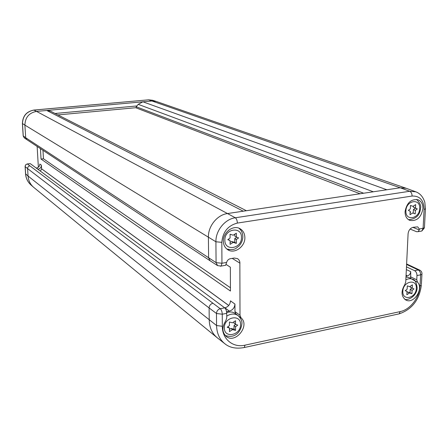 <?xml version="1.0" encoding="UTF-8"?>
<svg xmlns="http://www.w3.org/2000/svg" width="448" height="448" viewBox="0 0 448 448"><rect width="100%" height="100%" fill="white"/><g stroke="black" fill="none" stroke-linecap="round" stroke-linejoin="round"><path stroke-width="0.67" d="M36.294 168.09L36.411 168.078C38.595 167.602 39.732 166.253 39.816 164.03L41.39 165.155L41.602 168.806L40.421 171.153M41.39 165.155C41.3 167.395 40.158 168.75 37.962 169.226L37.85 169.243M226.61 262.444L221.95 263.25L221.116 266.078L225.641 265.283L226.61 262.444C227.198 260.4 228.446 259.151 230.35 258.698L234.209 258.031L237.63 258.647L239.17 260.204L239.854 261.996L240.005 315.302L241.03 317.817C250.365 325.59 235.284 344.372 226.117 336.33C221.984 332.13 221.85 326.99 225.725 320.914L226.75 317.962L226.727 313.331C226.593 310.806 225.921 308.974 224.717 307.843L30.296 163.643L27.356 163.918M226.565 311.657L229.342 311.108C232.753 310.078 234.623 307.731 234.948 304.074L234.965 311.606L235.754 313.858M41.602 168.806L228.754 305.463M38.366 167.25L37.139 146.457M40.432 148.63L41.037 159.057L230.44 291.032L230.356 267.204L226.173 264.499M225.641 265.283L224.806 265.434M420.711 231.213L421.826 231.017L423.097 228.379L424.11 209.367L425.432 208.914L424.833 202.317C423.102 196.89 420.106 193.396 415.834 191.828L409.696 191.274L235.295 217.767L227.494 213.545C217.263 214.816 208.062 226.156 208.404 237.149L208.606 257.835L210.095 260.77L26.712 139.563L25.682 137.726L216.076 262.629L217.588 265.614L221.116 266.078L220.36 266.241M26.712 139.563L24.287 137.9L23.262 136.08L22.484 123.648C22.764 116.026 26.606 111.502 34.014 110.074L148.596 99.826L152.578 100.268L148.49 99.809M224.745 307.86L224.918 307.826C228.301 306.813 230.154 304.489 230.474 300.866L234.948 304.074M240.302 317.929L238.65 316.025L235.34 313.555C232.842 311.814 229.964 311.511 226.694 312.648M217.101 337.658L33.471 187.163C30.212 184.251 28.409 180.544 28.056 176.036L216.569 325.534C216.77 333.267 219.481 339.293 224.689 343.622L217.101 337.658C212.055 333.374 209.434 327.471 209.227 319.962L209.11 307.955L27.591 168.588C27.653 167.087 28.42 166.174 29.893 165.861L220.259 308.711C221.458 309.854 222.124 311.69 222.258 314.216L222.331 326.29C222.163 339.147 233.117 348.029 244.983 345.167L400.137 311.612C410.234 309.652 419.619 297.461 420.039 285.852L420.627 274.831L416.976 275.554L416.758 279.804L417.474 282.139C424.06 288.658 413.577 304.651 405.765 299.975C401.178 296.43 400.842 291.34 404.751 284.715L405.737 282.016L408.089 233.8C408.554 230.3 410.25 228.127 413.179 227.282L417.71 226.862L419.3 229.034L419.272 229.93L412.871 227.343M223.339 241.125C223.462 245 224.958 247.884 227.836 249.766C234.511 254.29 245.213 246.602 244.871 237.625C244.765 233.559 243.152 230.586 240.044 228.715C233.374 224.571 222.953 232.26 223.339 241.125M405.07 211.585C405.026 215.981 406.599 218.915 409.791 220.382C416.802 221.402 421.176 217.498 422.923 208.684C422.99 204.165 421.35 201.186 418.012 199.746C411.057 198.906 406.745 202.849 405.07 211.585M410.094 229.068L416.623 231.734L418.135 231.661L419.272 229.93M416.976 275.554C416.937 273.252 416.153 271.628 414.624 270.687L406.476 266.862M406.022 276.175L407.411 275.901C409.315 275.307 410.413 273.89 410.715 271.65L410.704 278.331M406.594 264.471L408.951 265.569L410.413 265.731L419.759 270.138L418.27 269.97L414.624 270.687M33.471 187.163L31.013 185.002C27.782 182.112 25.99 178.433 25.637 173.964L25.178 166.662C25.234 165.178 25.995 164.276 27.468 163.962L30.296 163.643M244.983 345.167L244.322 347.514C236.146 349.031 229.606 347.732 224.689 343.622L225.428 344.182M25.105 166.572L25.558 173.796L28.056 176.036L27.591 168.588L25.178 166.662L25.133 165.973L25.866 164.601L27.283 163.923L29.893 165.861M224.717 307.843L220.259 308.711C217.946 309.417 216.686 311.013 216.474 313.488L216.569 325.534L222.331 326.29M421.988 273.599L421.932 274.277L420.627 274.831C420.588 272.53 419.804 270.911 418.27 269.97L408.951 265.569M414.568 280.65L409.27 277.642L405.978 277.032M405.838 279.866C408.318 278.538 410.631 278.359 412.77 279.334C415.038 279.63 416.494 282.537 417.15 288.058C416.59 296.744 407.277 300.854 404.538 299.13L404.751 299.18M413.974 288.904L412.21 288.126L412.378 284.838L409.763 286.653L407.299 285.88L407.137 289.167L405.21 290.707L407.025 291.424L406.862 294.75L409.444 292.953L411.925 293.714L412.093 290.349L413.974 288.904M412.21 288.126L410.295 287.174L410.34 286.25M412.093 290.349L410.183 289.386L411.981 288.014M411.925 293.714L410.015 292.746L410.183 289.386M409.444 292.953L407.54 291.984L410.015 292.746M406.98 292.376L407.54 291.984M407.025 291.424L405.367 290.584M424.11 209.367C423.853 200.239 419.843 195.798 412.076 196.05L237.362 223.082C237.233 220.478 236.544 218.708 235.295 217.767C224.946 219.094 215.611 230.614 215.914 241.78L216.076 262.629L221.95 263.25L221.827 242.346L215.914 241.774L24.898 125.104C25.189 117.404 29.07 112.834 36.534 111.395L33.88 110.057C26.505 111.485 22.686 115.976 22.406 123.519L24.898 125.104L25.682 137.726L23.184 135.934L22.411 123.575M246.389 210.722L50.59 111.205L46.754 110.471L36.534 111.395L227.494 213.545L243.264 211.193L46.754 110.471L152.174 100.968L156.19 101.416L406.174 188.283L400.204 187.774L148.596 99.826L33.936 110.051M415.839 191.828L406.174 188.283M243.264 211.193L400.204 187.774L409.696 191.274C411.242 192.069 412.037 193.665 412.076 196.05M386.814 189.767L142.912 101.808L138.214 104.345L136.864 105.963L55.07 113.478M136.864 105.963L136.209 106.747L363.625 193.228M136.209 106.747L136.242 107.946L360.046 193.766M136.237 107.671L57.91 114.923M226.738 316.148C230.888 313.533 234.69 313.354 238.146 315.622C241.069 318.606 242.306 321.362 241.87 323.893C241.108 330.949 235.586 339.153 225.142 335.401L226.727 336.084M237.742 325.125L235.547 324.324L235.536 320.757L232.478 322.79L229.438 322.011L229.449 325.573L227.209 327.292L229.46 328.026L229.471 331.632L232.495 329.616L235.558 330.383L235.547 326.732L237.742 325.125M235.547 324.324L234.018 323.165L234.013 321.77M235.547 326.732L234.024 325.562L235.659 324.363M235.558 330.383L234.03 329.207L234.024 325.562M232.495 329.616L230.978 328.44L234.03 329.207M229.466 329.448L230.978 328.44M229.46 328.026L227.83 326.81M226.817 249.032L229.208 249.682M240.649 229.947L238.907 228.189M238.588 237.933L236.331 236.975L236.326 233.218L233.19 235.206L230.07 234.237L230.082 237.989L227.78 239.686L230.093 240.57L230.104 244.367L233.206 242.396L236.342 243.359L236.337 239.512L238.588 237.933M236.331 236.975L234.763 236.074L234.758 234.214M236.337 239.512L234.769 238.599L236.802 237.177M236.342 243.359L234.774 242.435L234.769 238.599M233.206 242.396L231.65 241.478L234.774 242.435M230.098 242.458L231.65 241.478M230.093 240.57L228.066 239.473M408.509 219.699L409.002 219.761M416.993 199.69L416.584 199.41C419.966 202.882 421.288 205.839 420.538 208.264C419.927 215.264 415.912 219.072 408.498 219.694M417.295 208.947L415.492 208.034L415.666 204.585L412.989 206.366L410.474 205.43L410.306 208.874L408.335 210.398L410.189 211.243L410.015 214.738L412.664 212.968L415.195 213.898L415.374 210.364L417.295 208.947L413.521 207.301L413.588 205.968M415.492 208.034L413.521 207.301M415.374 210.364L413.403 209.625L415.324 208.208M415.195 213.898L413.23 213.147L413.403 209.625M412.664 212.968L413.23 213.147M410.122 212.604L410.698 212.223M41.558 168.812L228.721 305.502M42.98 150.315L43.462 158.788L41.037 159.057M43.462 158.788L230.429 287.762M239.971 263.206L232.238 258.373M240.005 315.302L234.965 311.606M210.095 260.77L217.588 265.614M36.092 167.938L36.764 168.017M36.411 168.078L37.962 169.226M229.342 311.108L224.918 307.826M241.03 317.817L238.902 316.249M419.3 229.034L424.418 227.892L425.466 208.342M212.856 303.274C210.566 303.951 209.311 305.514 209.11 307.955L216.474 313.488L222.258 314.216L226.727 313.331M237.362 223.082C227.92 225.574 222.74 231.997 221.827 242.346M416.758 279.804L410.458 276.769M410.715 271.65L406.342 269.578M400.137 311.612L399.207 313.846L243.421 347.71M420.039 285.852L421.344 285.286C419.395 299.852 412.014 309.372 399.207 313.846L398.059 314.093M419.759 270.138C421.411 271.04 422.134 272.418 421.932 274.277L421.383 284.558M417.474 282.139L414.854 280.868M416.31 288.428C417.194 278.326 403.032 281.142 402.847 291.194C402.069 301.33 416.136 298.34 416.31 288.428M407.411 275.901L406.067 275.251M424.452 227.282L424.418 227.892L421.826 231.017L418.135 231.661M138.214 104.345L373.33 191.783M240.548 324.548C240.979 313.589 223.938 316.977 224.364 327.874C224.073 338.873 240.974 335.289 240.548 324.548M224.862 240.156C224.566 251.72 241.898 248.791 241.466 237.462C241.909 225.943 224.431 228.654 224.862 240.156M405.916 210.79C405.11 221.413 419.496 218.977 419.686 208.555C420.599 197.982 406.112 200.228 405.916 210.79M23.19 135.996L24.287 137.9M410.413 265.731L406.616 263.967M25.564 173.869C25.906 178.226 27.636 181.86 30.766 184.783M156.19 101.416L152.578 100.268M238.896 228.183C241.511 230.317 242.816 233.234 242.816 236.942C242.659 240.436 241.354 243.488 238.902 246.081C235.962 248.108 235.2 250.712 226.806 249.026M36.053 167.91L36.809 168.011"/></g></svg>
